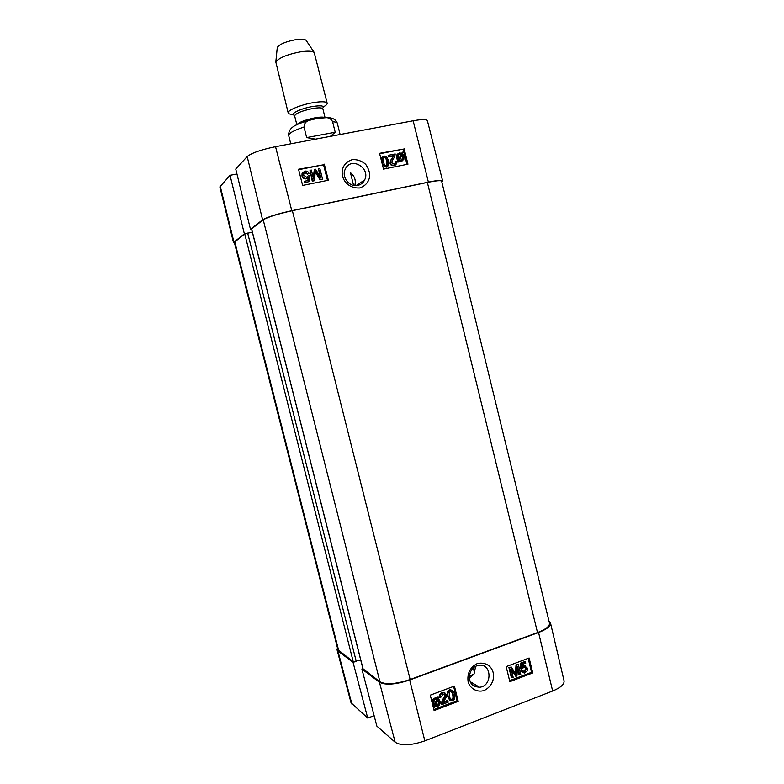 <?xml version="1.0" encoding="UTF-8"?>
<svg xmlns="http://www.w3.org/2000/svg" width="784" height="784" viewBox="0 0 784 784"><rect width="100%" height="100%" fill="white"/><g stroke="black" fill="none" stroke-linecap="round" stroke-linejoin="round"><path stroke-width="1.18" d="M552.651 691.008C560.687 687.676 564.49 684.275 564.059 680.826L550.525 623.104C550.838 626.132 546.85 629.258 538.559 632.502L409.689 680.002C395.636 684.599 385.561 685.353 379.466 682.276L361.875 669.017L376.869 726.141L395.165 742.262C401.3 745.996 411.188 745.545 424.83 740.89L552.651 691.008L538.559 632.502M549.025 621.271L550.525 623.104M337.051 649.779L351.036 702.797L367.716 718.075L353.074 662.392L337.904 650.955L337.051 649.779L337.453 647.888M362.914 668.644L361.875 669.017M374.125 715.674L367.716 718.075M353.074 662.392L354.417 661.912M475.271 684.706L475.623 685.206M474.212 686.157L473.918 683.893M509.835 681.678L506.17 666.625L529.122 657.992L532.738 672.937L509.835 681.678M434.111 710.569L430.289 695.163L454.416 686.088L458.179 701.386L434.111 710.569M477.397 663.509C469.988 667.311 466.911 673.544 468.175 682.217C470.41 688.832 477.28 692.693 484.189 690.498C499.673 682.629 495.018 660.118 477.397 663.509M473.879 674.22L469.4 678.307M475.672 666.361L473.967 674.181L469.391 676.043M475.212 686.657C466.764 683.707 467.97 668.683 476.839 665.832L478.642 665.361C491.793 662.696 492.754 686.314 479.534 687.254L475.212 686.657M435.639 705.257L436.698 705.09C438.227 704.453 438.795 703.121 438.413 701.092L438.011 700.014M458.179 701.386L457.131 700.671L453.613 686.392M433.856 709.54L457.131 700.671M509.59 680.679L531.542 672.309L528.171 658.354M523.369 671.682L524.29 671.594L525.633 668.419L524.957 667.155M521.321 669.115L520.625 668.742L520.262 663.284L524.8 661.578L525.79 663.117L522.154 664.489L522.301 667.351L524.574 665.9L527.505 668.233L527.348 670.849L524.349 673.191L521.634 671.3L522.781 670.751L524.996 671.966L526.338 668.791L524.378 667.135L521.321 669.115L520.968 663.656L525.505 661.941M522.242 666.263L523.869 665.528L525.652 666.008M522.575 672.701L520.929 670.928L522.781 670.751M512.011 677.827L511.315 677.435L508.885 667.429L511.403 667.115L516.107 674.691L516.725 665.116L518.351 664.499L520.772 674.485L519.606 674.936L517.587 666.567L516.93 675.945L515.843 676.367L511.109 668.85L513.177 677.376L512.011 677.827L509.571 667.811L511.403 667.115M515.441 673.603L516.029 664.744L518.351 664.499M519.606 674.936L518.91 674.544L517.45 668.527M515.843 676.367L511.393 670.026M532.738 672.937L531.542 672.309M434.473 704.493L436.874 699.171M450.673 699.23L451.76 699.24C452.995 699.073 453.279 697.446 452.633 694.35L451.378 691.331M450.192 700.475L448.223 696.682C447.37 693.203 447.987 691.067 450.065 690.283L450.918 690.087C452.495 689.861 453.681 691.272 454.465 694.31C455.318 697.77 454.7 699.896 452.633 700.7L449.575 700.043L447.605 696.261C446.753 692.782 447.37 690.655 449.448 689.871L452.064 690.273M441.833 704.62L443.372 699.896C444.891 697.505 445.469 695.947 445.126 695.212L442.872 694.124L441.5 696.888L440.245 697.221C439.981 695.192 440.784 693.811 442.646 693.076L443.734 692.821L446.351 694.781C446.831 695.663 446.233 697.446 444.567 700.112L443.185 702.787L447.899 700.994L448.193 702.199L441.833 704.62L441.147 703.258L442.764 699.475C444.273 697.084 444.861 695.526 444.508 694.791L444.156 694.075M440.245 697.221L439.638 696.79C439.373 694.771 440.177 693.389 442.039 692.664L445.008 693.046M443.47 702.013L447.282 700.563L447.899 700.994M433.924 707.491L433.317 707.05L433.934 705.678L432.464 703.326C431.994 700.72 432.827 698.946 434.963 698.015L437.403 698.005L437.982 696.711L438.589 696.976L439.197 697.397L438.57 698.76L440 701.112C440.441 703.728 439.618 705.492 437.541 706.394L435.11 706.433L434.522 707.736L433.924 707.491L434.542 706.119L433.062 703.758C432.592 701.151 433.425 699.377 435.561 698.446L438.001 698.436L438.589 697.133L439.197 697.397M449.438 696.221L449.193 692.546L450.731 691.223C451.682 690.88 452.525 692.066 453.26 694.771C453.907 697.868 453.613 699.504 452.378 699.671L451.927 699.769C450.996 700.092 450.163 698.907 449.438 696.221M441.147 703.258L441.764 703.689M438.129 699.749L439.02 701.523C439.403 703.552 438.824 704.885 437.296 705.531L435.532 705.512L438.129 699.749M437.58 699.367L434.973 705.139L434.052 703.366C433.66 701.268 434.238 699.916 435.786 699.318L437.58 699.367M437.982 696.711L438.589 697.133M437.403 698.005L438.001 698.436M433.934 705.678L434.542 706.119M435.737 705.267L436.345 705.698M508.885 667.429L509.571 667.811M516.029 664.744L516.725 665.116M520.929 670.928L521.634 671.3M520.262 663.284L520.968 663.656M473.34 668.027L474.565 672.986M354.799 185.583C356.142 180.418 354.682 176.106 350.428 172.647L353.594 185.396M357.739 185.436C349.546 187.484 341.363 177.115 345.166 169.354L345.597 168.472C351.585 156.496 370.842 168.276 364.599 180.026C363.129 182.897 360.836 184.701 357.739 185.436M307.749 173.852L305.25 172.206L303.741 173.538L303.722 175.273L306.544 177.282L308.161 175.861L309.396 175.783L309.788 181.506L304.653 182.545L304.339 181.28L308.455 180.447L308.288 177.449L306.505 178.517C304.496 178.762 303.134 177.811 302.399 175.665L302.585 172.97L304.966 171.128C306.946 170.834 308.308 171.618 309.043 173.47L307.328 174.205L304.829 172.568L304.143 172.833M307.289 176.998L308.161 175.861M304.653 182.545L309.788 181.506M304.241 182.888L304.339 181.28M308.014 180.536L307.867 177.86M307.661 178.017L306.083 178.87C304.074 179.115 302.712 178.164 301.987 176.028L302.046 173.627L303.183 172.049M307.328 174.205L309.043 173.47M322.528 179.095L320.499 179.507L315.256 170.902L314.56 180.692L312.728 181.065L310.013 170.314L311.326 170.059L313.6 179.046L314.335 169.462L315.55 169.226L320.832 177.762L318.52 168.638L319.833 168.374L322.528 179.095L320.499 179.507M320.058 179.85L315.197 171.902M312.728 181.065L314.56 180.692M312.306 181.408L310.013 170.314M313.286 177.821L314.335 169.462M319.931 176.322L318.52 168.638M398.987 159.348L398.066 157.466L398.184 155.046L399.791 153.84L401.575 154.164L398.987 159.348M398.772 159.064L401.036 154.536L398.644 154.409M400.212 154.213L400.751 153.84M401.036 154.536L401.575 154.164M399.536 159.818L402.133 154.615L403.064 156.506L402.976 158.966L401.339 160.171L399.536 159.818M401.947 159.975L402.682 155.428M402.143 155.8L401.81 155.271M398.527 161.837L397.919 161.475L398.537 160.25L397.076 157.692L397.282 154.624L399.536 152.958L401.986 153.331L402.574 152.165L403.182 152.508L402.564 153.742L404.054 156.29L403.838 159.426L401.575 161.063L399.115 160.661L397.988 162.2L397.38 161.847L397.919 161.475M397.38 161.847L398.537 160.25M397.998 160.612L396.537 158.064L396.743 154.997L398.017 153.693M401.702 153.203L402.574 152.165M402.545 160.72L401.026 161.426L398.86 161.161M388.639 155.252L395.205 153.948L394.773 156.575L392.225 160.622L391.853 162.758L394.176 164.219L395.479 163.297L395.577 161.7L396.871 161.592L396.626 163.797L394.411 165.297C392.402 165.551 391.118 164.777 390.579 162.974L390.981 160.24L393.823 155.536L388.952 156.506L388.639 155.252L388.109 155.624L388.423 156.878L388.952 156.506M394.646 164.072L395.577 161.7M395.479 164.944L393.882 165.659C391.863 165.914 390.589 165.14 390.06 163.337L390.452 160.612L393.823 155.536M393.284 155.918L388.423 156.878M386.777 165.679L386.855 161.377C385.953 158.201 384.924 156.878 383.778 157.417L383.503 157.496M387.374 161.004L387.649 164.728L386.492 165.767C385.336 166.306 384.307 164.983 383.405 161.798L383.209 157.947L384.297 157.045C385.454 156.506 386.473 157.829 387.374 161.004L386.855 161.377M386.747 166.845C384.64 167.345 383.102 165.747 382.141 162.053L382.102 157.417L384.033 155.967L386.571 156.624L388.639 160.759L388.648 165.444L386.228 167.208L382.435 164.816M381.22 159.956L381.583 157.79L382.651 156.643M387.561 166.571L386.228 167.208M406.935 164.375L403.143 149.136L379.672 153.752M327.506 180.408L323.567 164.787L298.645 169.687M324.302 164.17L328.349 180.232L302.634 185.426L298.537 169.236L323.567 164.787M404.054 148.499L407.954 164.17L383.513 169.099L379.564 153.311L403.143 149.136M359.523 187.984C365.207 186.122 368.588 182.349 369.656 176.655C369.94 172.754 368.617 168.638 365.697 164.336C361.689 160.838 357.2 159.279 352.222 159.662C335.523 164.895 340.687 188.728 359.523 187.984M442.627 180.859L427.378 120.648C426.574 119.188 421.831 119.237 413.139 120.775L275.537 146.667C261.062 149.685 251.615 152.978 247.185 156.555L235.749 169.07L250.449 229.183L262.611 219.834C267.334 217.011 277.056 213.954 291.785 210.68L428.378 182.123C437.198 180.349 441.941 179.918 442.627 180.859L441.804 181.859M250.449 229.183L251.546 228.948M245.784 233.554L244.363 233.857L230.045 175.312L219.863 186.886L233.485 242.491L244.363 233.857M234.485 242.883L233.485 242.491M230.045 175.312L236.954 173.97M363.031 668.811L379.936 681.815C386.032 684.883 396.106 684.128 410.15 679.532L537.52 632.59C545.821 629.356 549.819 626.22 549.496 623.202L441.627 181.173C440.98 180.232 436.218 180.643 427.368 182.437L292.363 210.661C277.654 213.934 267.942 216.982 263.218 219.814L251.595 228.869M252.33 232.074L244.735 233.975L234.318 242.246L337.914 649.691L353.251 661.755L360.699 659.912M315.501 139.15L306.652 137.592L304.016 127.047C304.163 123.47 305.985 121.226 309.494 120.305L316.903 118.482L326.36 117.669C329.241 117.757 331.318 119.129 332.612 121.794L335.209 132.251L330.387 136.347M335.209 132.251L306.652 137.592M306.505 40.905L306.054 40.229C304.457 39.082 300.968 38.906 295.588 39.68C285.758 41.572 279.653 44.149 277.281 47.393L277.203 48.206M323.41 106.84C326.095 105.389 327.34 104.174 327.163 103.204L314.188 52.41C312.11 50.97 307.485 50.784 300.301 51.852C287.14 54.429 278.977 57.8 275.811 61.975L288.198 112.916C288.502 113.856 290.178 114.337 293.226 114.366M327.163 103.204C326.252 101.479 321.518 101.303 312.963 102.694C300.605 104.782 287.071 110.426 288.198 112.916M409.689 680.002L424.83 740.89M379.466 682.276L395.165 742.262M337.904 650.955L351.928 704.169M449.448 689.871L450.065 690.283M447.605 696.261L448.223 696.682M451.76 699.24L452.378 699.671M452.633 694.35L453.26 694.771M442.039 692.664L442.646 693.076M444.508 694.791L445.126 695.212M442.764 699.475L443.372 699.896M434.963 698.015L435.561 698.446M432.464 703.326L433.062 703.758M436.698 705.09L437.296 705.531M438.413 701.092L439.02 701.523M515.509 672.525L516.205 672.907M523.173 665.704L523.879 666.077M525.633 668.419L526.338 668.791M524.29 671.594L524.996 671.966M399.252 154.213L399.791 153.84M402.525 156.878L403.064 156.506M397.116 159.534L397.655 159.162M396.537 158.064L397.076 157.692M401.026 161.426L401.575 161.063M393.882 165.659L394.411 165.297M390.06 163.337L390.579 162.974M391.882 158.329L392.412 157.966M387.12 165.091L387.649 164.728M383.778 157.417L384.297 157.045M291.785 210.68L275.537 146.667M428.378 182.123L413.139 120.775M262.611 219.834L247.185 156.555M233.897 241.893L220.206 186.073M537.52 632.59L427.368 182.437M410.15 679.532L292.363 210.661M338.766 650.877L234.73 241.639M353.251 661.755L244.735 233.975M356.279 661.49L247.666 233.064M363.129 669.173L251.566 228.742M263.218 219.814L379.936 681.815M326.36 117.669C332.259 117.453 335.905 119.325 337.326 123.284C337.071 122.382 335.493 121.892 332.612 121.794M304.016 127.047C293.804 130.438 288.688 133.231 288.659 135.416L290.766 143.805M310.17 120.07C304.329 121.589 299.704 123.235 296.293 125.009M322.528 108.388C324.87 105.791 321.499 105.174 312.414 106.526C300.37 108.545 288.777 114.395 294.735 115.317M325.046 117.59L322.871 108.839C322.214 107.614 318.774 107.506 312.581 108.525C301.732 110.848 295.754 113.298 294.637 115.875L296.852 124.734M324.782 117.58C323.341 116.865 320.048 116.953 314.894 117.845C305.035 119.923 299.057 122.196 296.969 124.685M479.514 687.264L470.243 681.678M450.918 690.087L450.29 689.675M451.3 699.348L451.927 699.769M443.734 692.821L443.127 692.409M436.619 698.201L436.022 697.77M435.904 705.267L436.502 705.698M524.574 665.9L523.869 665.528M524.555 672.074L523.849 671.702M364.599 180.026L356.083 185.622M402.427 159.338L402.976 158.966M397.282 154.624L396.743 154.997M395.479 163.297L394.94 163.66M390.981 160.24L390.452 160.612M393.558 156.212L393.019 156.584M387.031 165.306L387.551 164.944M382.102 157.417L381.583 157.79M251.507 228.82L363.002 669.017M337.326 123.284L340.109 134.515M288.659 135.416C288.257 125.822 299.733 123.431 309.494 120.305M277.281 47.393L275.811 61.975M306.054 40.229L314.188 52.41"/></g></svg>
